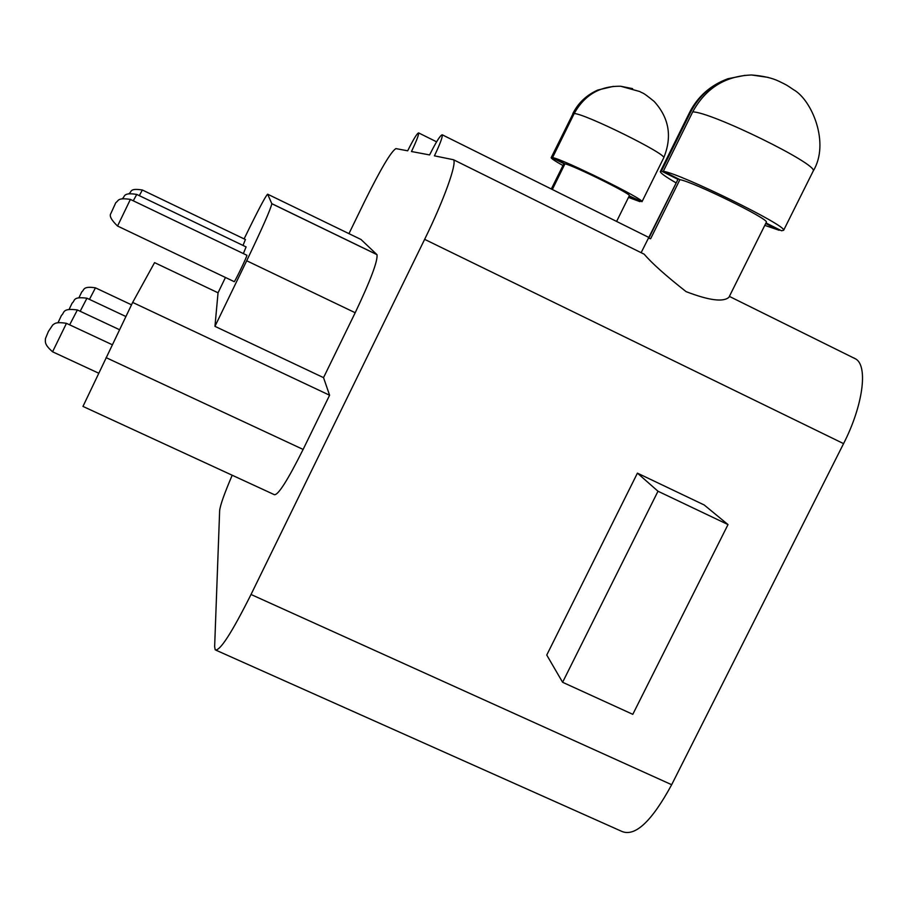<?xml version="1.0" encoding="UTF-8"?>
<svg xmlns="http://www.w3.org/2000/svg" width="908" height="908" viewBox="0 0 908 908"><rect width="100%" height="100%" fill="white"/><g stroke="black" fill="none" stroke-linecap="round" stroke-linejoin="round"><path stroke-width="1.36" d="M245.41 239.53L243.004 245.432M246.091 246.908L243.378 253.582M246.863 255.25L246.908 255.273C247.464 255.772 234.071 283.5 234.173 281.639L117.552 226.035L130.389 199.419M360.975 239.474L376.99 254.66C377.921 260.789 370.657 280.152 355.198 312.738L323.532 377.637L214.958 326.347L246.692 260.766L355.198 312.738M244.104 238.906L244.661 237.76C258.02 210.35 265.669 195.822 267.633 194.187L361.214 239.587M246.692 260.766C262.412 227.953 270.788 208.931 271.821 203.71L267.633 194.187M106.077 357.627L303.124 449.426C287.632 480.355 278.041 495.439 274.352 494.678L82.968 406.421L132.659 302.421L154.564 262.628L218.045 292.796L214.958 326.347M132.659 302.421L329.593 395.23L323.532 377.637M348.956 233.64L364.71 201.247C380.702 168.99 391.098 151.443 395.911 148.606L407.681 150.807C413.503 139.151 417.147 133.181 418.622 132.909C418.883 134.759 416.5 140.967 411.472 151.523L429.598 154.928C436.237 141.693 440.459 134.986 442.253 134.804C442.661 137.006 440.051 144.009 434.421 155.836L453.489 159.74C457.167 163.077 444.012 199.953 424.638 239.349L251.028 594.479C231.722 632.967 219.793 651.422 215.207 649.844L214.64 646.678L219.645 510.716C220.156 505.427 224.344 493.589 232.198 475.236M729.203 296.734L728.976 297.2C723.449 302.341 709.159 300.491 686.096 291.638C665.836 275.703 651.876 263.229 644.215 254.217L641.695 252.957M728.012 524.574L632.797 714.335L562.608 682.283L546.752 655.043L637.416 473.136L704.177 504.962L728.012 524.574L657.994 491.239L637.416 473.136M562.608 682.283L657.994 491.239M303.124 449.426L329.593 395.23M552.336 189.5L564.969 163.815C573.198 165.347 631.139 193.972 629.369 195.629L629.312 195.742M551.417 189.046L563.902 163.667L551.315 189M632.592 88.632L620.743 86.26C600.04 85.874 584.525 94.965 574.197 113.534C584.797 113.545 666.983 154.178 663.737 157.788L642.013 201.701L629.233 195.912M642.013 201.701C644.601 199.442 562.472 158.945 552.541 157.606L564.969 163.815M551.224 157.549L573.096 113.545L551.508 157.481L563.902 163.667M551.508 157.481L551.145 157.72C551.394 158.639 555.31 161.227 562.881 165.483M628.495 197.399L639.958 201.655L629.074 196.219M574.197 113.534L552.541 157.606M573.096 113.545C578.566 102.786 586.806 94.954 597.827 90.04L613.365 86.373M779.427 229.713L779.143 230.269L764.786 225.366M675.802 182.701C665.836 176.924 660.672 173.235 660.298 171.646L661.444 171.079L690.704 111.922C699.012 95.942 711.418 84.887 727.887 78.735L745.105 75.319M779.143 230.269L765.705 223.516M641.139 252.685L677.958 179.387L661.444 171.079M853.758 357.888L855.994 359.103C868.15 366.594 862.906 405.899 843.566 443.626L671.67 784.716C651.785 821.331 635.191 836.915 621.912 831.444L216.138 650.264M768.145 77.396L751.631 74.989C725.31 75.932 705.664 88.224 692.702 111.9L663.305 171.306L679.899 179.648L650.616 238.759L648.8 238.237L677.958 179.387M679.899 179.648C693.599 181.997 768.77 218.953 766.386 222.154L766.239 222.449M663.305 171.306C680.205 173.428 787.179 225.842 783.649 230.269L781.504 230.757L765.989 222.948M225.445 277.485L218.045 292.796M89.449 299.39L95.453 287.836M139.31 195.651L142.363 189.999L245.444 239.542M133.272 200.804L136.756 194.426M80.176 311.274L86.941 298.21L125.872 316.506M69.644 324.826L77.384 309.969M112.286 344.745L66.409 323.316C55.297 321.591 54.605 323.838 52.755 324.962L48.396 331.454L45.434 338.639C45.366 342.089 44.254 344.484 52.585 351.782L66.454 323.339M271.798 203.642L376.911 254.569M620.743 86.26L639.743 91.526C643.568 93.887 641.332 91.016 654.123 101.401C669.139 117.881 672.351 136.677 663.737 157.788L663.623 158.026M660.502 171.249L689.354 112.933L690.704 111.922M843.566 443.626L424.638 239.349M671.67 784.716L251.028 594.479M692.702 111.9C710.782 111.695 817.949 164.2 813.25 170.965L812.966 171.544M79.007 297.552L81.868 291.74C84.285 290.526 82.197 285.725 95.419 287.825L131.501 304.816M128.936 193.654C132.103 191.872 128.981 187.945 142.363 189.999M122.33 198.523C125.259 197.229 122.013 192.065 136.722 194.414L246.125 246.931M69.224 309.163L72.141 303.068C75.341 300.854 72.152 296.292 86.93 298.21M117.507 226.013C111.366 220.054 109.142 215.9 110.821 213.573L115.815 202.643C118.766 200.85 117.053 197.445 130.343 199.397L246.908 255.273M58.18 322.374L61.483 315.337C64.695 313.044 61.54 307.857 77.339 309.946L119.516 329.706M52.63 351.816L98.62 373.165M271.821 203.71L376.99 254.66M648.721 237.397L442.253 134.804M418.622 132.909L436.6 141.83M616.611 221.439L629.369 195.629M597.816 90.028C586.534 95.056 578.18 102.945 572.778 113.693M689.637 112.342C697.821 96.384 710.567 85.182 727.898 78.735M855.994 359.103L729.374 296.394M644.215 254.217L453.489 159.74M728.976 297.2L766.386 222.154M751.62 74.989C763.174 75.92 772.265 77.997 778.916 81.255C787.883 85.647 785.817 84.512 793.524 89.688C811.695 99.71 830.173 143.089 813.25 170.965L783.649 230.269"/></g></svg>
